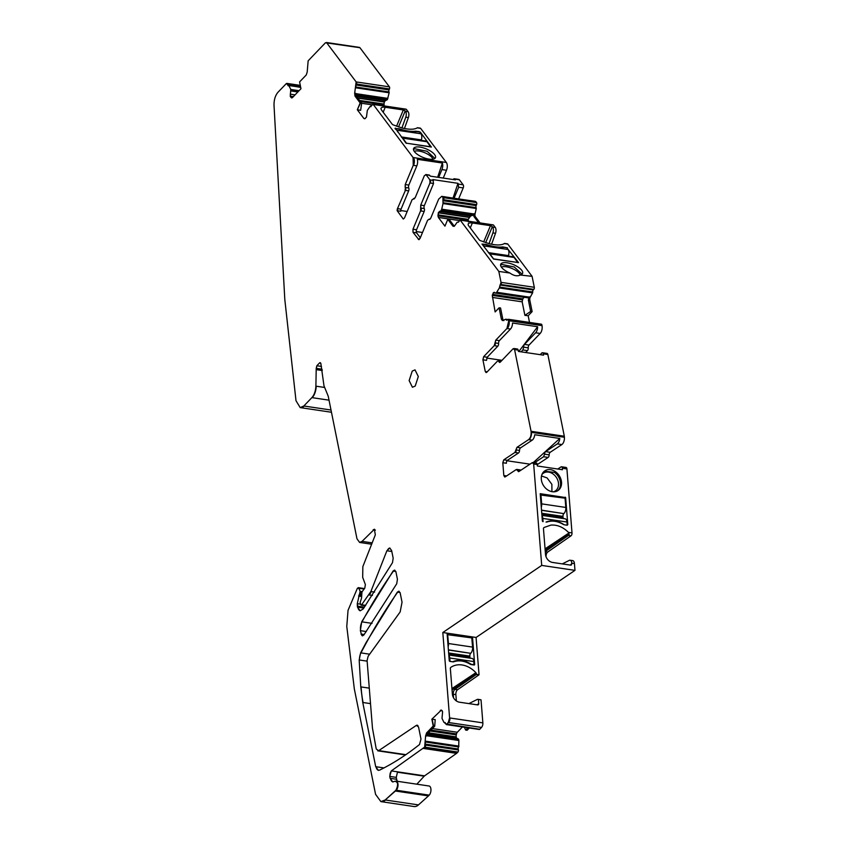 <?xml version="1.0" encoding="UTF-8"?>
<svg xmlns="http://www.w3.org/2000/svg" width="849" height="849" viewBox="0 0 849 849"><rect width="100%" height="100%" fill="white"/><g stroke="black" fill="none" stroke-linecap="round" stroke-linejoin="round"><path stroke-width="1.27" d="M408.751 187.979A2.292 1.157 98.4 0 1 408.825 185.071L405.557 184.594A2.292 1.157 -81.6 0 0 405.493 187.491L408.751 187.979A2.292 1.157 98.4 0 1 408.677 190.876L401.057 209.162A2.292 1.157 -81.6 0 0 400.77 211.252L397.183 210.722L403.275 219.053L404.495 217.949L412.105 199.653L413.962 198.846M405.09 190.335L405.493 187.491A2.292 1.157 98.4 0 1 405.419 190.388L397.47 208.631A2.324 1.178 -81.6 0 0 397.183 210.722M515.237 452.506A2.292 1.157 -81.6 0 0 516.256 449.949L519.524 450.437A2.292 1.157 98.4 0 1 518.495 452.984L514.908 452.453L503.818 459.808L502.799 462.726L503.818 475.536L505.176 476.883L516.266 469.529L518.877 471.545L532.302 462.641L533.66 463.989L541.704 565.413L442.817 632.526L449.599 717.925L448.272 722.478L446.51 724.324L443.857 722.223L442 718.371L442.605 711.749L441.363 710.082L431.854 719.199L433.223 726.012L426.559 732.952L425.625 735.828L424.649 747.109L391.304 770.903L389.744 776.4L390.126 778.31L392.779 781.95L394.817 781.292C398.107 781.897 398.478 784.858 395.942 790.196L385.191 799.981L380.872 801.605L375.576 794.346L354.33 688.942L346.774 626.413L348.048 610.314L357.418 588.208L358.787 588.166L360.146 591.339L357.27 603.692L357.482 607.141L360.135 610.781L363.17 608.966L392.471 562.696L393.172 558.207L391.633 550.566L389.787 548.019L386.879 550.757L370.875 591.53L361.642 604.764L360.528 604.371L360.135 602.419L361.472 598.407L361.992 591.902L364.783 588.155L365.378 584.568L362.682 577.362L362.852 566.612L375.322 534.859L374.377 529.256L362.056 541.365L359.626 542.437L356.983 538.807L328.234 396.239L323.978 385.786L320.858 363.521L319.585 362.884L316.836 365.749L316.221 368.36L315.892 386.168C315.616 391.06 314.279 394.881 311.88 397.619L303.836 405.992L300.196 407.605L296.004 400.739L284.808 299.485L274.025 105.446C273.919 99.895 275.246 95.491 278.016 92.223L286.304 83.595L288.947 85.696L290.783 89.463L290.252 96.393L291.44 97.837L292.512 97.529L300.96 88.721L299.591 81.907L306.245 74.967L307.189 72.091L308.155 60.81L325.454 42.768L326.663 42.768L356.145 81.907L354.67 93.199L354.988 96.064L360.156 102.931L357.312 109.765L363.871 118.478L364.868 118.764L366.471 117.077L367.341 110.37L369.994 106.571L370.758 106.666M514.908 452.453L516.956 447.349L528.609 439.623C530.381 438.116 531.23 435.675 531.145 432.321L531.06 431.292L564.32 436.227L547.849 354.5A2.292 1.157 98.4 0 0 547.053 353.417L542.49 352.738A2.292 1.157 98.4 0 1 542.681 352.802A2.292 1.157 98.4 0 1 543.275 353.821L547.849 354.5M543.275 353.821L543.551 355.169L518.442 351.433L518.166 350.096L514.579 349.565L531.06 431.292M514.579 349.565L513.061 348.79L514.112 348.525A2.292 1.157 -81.6 0 0 513.953 348.525M500.454 361.939L498.809 361.695L500.252 362.152L513.061 348.79M498.809 361.695L500.252 362.152M494.553 345.713A2.292 1.157 -81.6 0 0 495.338 342.932L498.607 343.41A2.292 1.157 98.4 0 1 497.811 346.201L494.224 345.66L483.643 356.697L482.911 359.817L485.257 371.501L486.785 372.265L497.365 361.228M486.053 372.584L486.785 372.265M494.224 345.66L495.805 340.099L506.917 328.51L508.763 320.699L507.596 319.457L541.874 324.902L542.023 325.634A5.731 2.897 98.4 0 1 540.176 333.445L529.033 345.076A2.292 1.157 98.4 0 0 528.248 347.857A2.292 1.157 98.4 0 1 527.462 350.637L525.669 352.505M507.299 319.765L506.036 319.585L507.033 320.041L507.596 319.457M506.036 319.585L507.033 320.041M496.124 293.107L493.439 292.618L492.271 295.378L495.137 311.933L499.095 307.816L501.409 319.277L502.757 320.487L505.643 319.235M494.5 292.311L493.439 292.618L495.816 292.969M499.658 287.991L499.796 287.1L532.737 291.992A1.528 0.775 98.4 0 0 532.748 292.045L532.599 292.884L499.339 287.938L496.219 293.054L528.046 297.787L529.245 296.885L528.354 299.93L530.667 311.445L524.894 315.361L528.174 315.732L529.521 322.418M499.339 287.938L501.027 282.346L498.819 271.404L509.962 273.06C513.783 275.819 517.253 276.477 520.384 275.023L532.09 276.339L534.297 287.291A1.528 0.775 98.4 0 1 533.798 289.371L533.236 289.955A1.528 0.775 98.4 0 0 532.737 291.992M460.551 220.188A1.528 0.775 -81.6 0 0 460.232 219.987L493.173 224.879A1.528 0.775 98.4 0 1 493.492 225.081L460.222 220.146L498.819 271.404M458.216 222.289L460.232 219.987A1.528 0.775 -81.6 0 0 460.062 219.997M439.368 211.38L470.601 216.017L472.872 215.296L441.098 210.573L438.392 212.6L437.946 215.826L438.392 217.45L444.95 226.152L447.794 219.318L452.963 226.184L454.597 225.898L457.123 222.279M441.098 210.573L441.703 209.278L473.838 214.054L472.872 215.296M443.337 203.601L443.252 202.773L476.183 207.665A1.528 0.775 98.4 0 1 476.183 207.665L476.278 208.493L443.019 203.548L441.703 209.278M443.019 203.548L442.902 197.138L441.713 196.352L438.678 199.112L430.676 218.32L429.456 219.424M429.626 219.435A2.292 1.157 -81.6 0 1 429.467 219.329L429.148 219.18A2.292 1.157 -81.6 0 0 428.978 219.18M429.138 219.275L427.609 220.241L419.99 238.527L418.292 239.322L418.769 239.63M420.308 237.762L416.615 232.859A2.292 1.157 98.4 0 1 416.551 229.739L424.171 211.454L420.584 210.913L412.964 229.209L413.028 232.329L418.621 239.365A2.292 1.157 -81.6 0 0 418.939 239.63M420.584 210.913L420.733 205.118L429.955 182.981L429.891 179.861L425.943 174.544A2.292 1.157 -81.6 0 0 425.774 174.544M453.239 179.553A2.292 1.157 98.4 0 1 454.311 178.757A2.292 1.157 98.4 0 1 454.788 179.075L455.393 179.871L430.284 176.146L429.679 175.34L426.092 174.809L424.404 175.594L415.172 197.743L413.654 198.602A2.292 1.157 -81.6 0 0 413.484 198.602M437.638 177.239L442.393 163.04L417.284 159.304A5.731 2.897 98.4 0 1 416.827 165.863L413.24 165.332L405.238 184.541L405.164 187.438M413.24 165.332L413.081 157.532L373.104 104.268A1.528 0.775 -81.6 0 0 372.934 104.278M373.422 104.48A1.528 0.775 -81.6 0 0 373.104 104.268L406.045 109.16A1.528 0.775 98.4 0 1 406.363 109.372L373.093 104.438L369.994 106.571M365.102 118.658L363.871 118.478L364.868 118.764M326.992 42.811A2.292 1.157 -81.6 0 0 326.515 42.503L359.445 47.395A2.292 1.157 98.4 0 1 359.923 47.703L325.454 42.768M291.823 97.911A2.706 1.369 -81.6 0 1 291.769 97.89L292.512 97.529M300.705 87.436L287.843 85.123A1.528 0.775 -81.6 0 0 288.214 85.791M300.419 86.046L286.304 83.595M320.2 362.619L319.585 362.884L320.699 363.054M360.528 604.371L361.971 604.817A1.528 0.775 -81.6 0 1 361.387 605.146L361.058 605.093M364.03 588.941L357.418 588.208M395.942 790.196L396.271 790.239A4.967 2.515 -81.6 0 0 398.011 784.879A4.967 2.515 -81.6 0 0 396.154 781.112L394.817 781.292M441.363 710.082L440.302 710.39L442.223 710.677M443.857 722.223L445.29 722.839M445.492 723.815L479.77 729.27A1.528 0.775 98.4 0 1 479.282 729.482L446.351 724.59A1.528 0.775 -81.6 0 0 446.829 724.377M533.66 463.989L533.989 464.042A2.292 1.157 -81.6 0 0 533.14 462.556L532.302 462.641M519.875 470.877L517.901 470.59A2.292 1.157 -81.6 0 0 517.094 469.444L516.266 469.529M361.048 634.065L362.364 635.88L363.86 635.01L396.716 583.772L397.428 579.283L395.942 571.918L394.615 570.104L393.087 571.027L361.695 621.818L360.358 630.658L361.366 634.107A3.821 1.931 -81.6 0 0 362.534 635.89M399.03 591.222A3.821 1.931 -81.6 0 0 397.672 592.156L398.871 591.191L400.187 593.005L402.044 602.217L400.155 611.949L368.126 656.309L367.086 660.511L372.467 728.187L376.234 748.977L378.399 750.569L377.879 750.845A3.821 1.931 -81.6 0 0 378.728 750.622L416.371 725.386L418.546 726.988L420.987 739.097L419.523 744.52C406.374 754.994 393.098 763.516 379.673 770.096L378.346 770.33L375.704 766.689L362.756 702.473L370.514 703.63M417.22 725.163L416.371 725.386L417.963 725.63M397.343 592.103L366.163 642.491L360.623 652.849L359.18 659.96L360.783 686.883L362.756 702.473M412.221 371.109L409.144 380.596L412.434 387.261L415.225 386.03L418.313 376.542L415.012 369.867L412.221 371.109M407.18 211.486L400.749 210.531M408.825 185.071L416.827 165.863M518.495 452.984L507.405 460.338A2.292 1.157 -81.6 0 0 506.386 463.257L502.799 462.726M519.524 450.437A2.292 1.157 98.4 0 1 520.543 447.879L532.196 440.153A5.731 2.897 98.4 0 0 534.7 434.741L559.809 438.466A5.731 2.897 98.4 0 1 557.305 443.889L561.868 444.558A5.731 2.897 98.4 0 0 564.405 437.256L564.32 436.227M501.992 360.326L486.732 358.066M497.811 346.201L487.23 357.227L486.498 360.358L482.911 359.817M498.607 343.41A2.292 1.157 98.4 0 1 499.392 340.629L510.504 329.041A5.731 2.897 98.4 0 0 512.52 323.013L537.629 326.748A5.731 2.897 98.4 0 1 535.613 332.776L540.176 333.445M506.715 320.243A1.528 0.775 -81.6 0 1 506.354 319.627L505.866 319.266M499.095 307.816L500.56 307.985L502.873 319.5L503.797 320.646M524.894 315.361L522.167 301.841L522.804 298.89L524.12 297.267M496.867 292.385L528.991 297.15M532.599 292.884L530.296 297.044L529.245 296.885M499.976 285.02L500.294 285.062A1.528 0.775 -81.6 0 0 499.796 287.1L499.467 287.047M520.946 274.683A11.854 4.563 22.6 0 0 522.591 273.378A11.854 4.563 22.6 0 0 516.001 265.843A11.854 4.563 22.6 0 0 502.831 262.819A11.854 4.563 22.6 0 0 500.708 264.262A11.854 4.563 22.6 0 0 509.962 273.06M504.646 243.43L507.362 243.833A2.292 1.157 98.4 0 1 507.84 244.151L532.09 276.339M503.988 243.822A2.292 1.157 98.4 0 1 504.359 243.514L504.327 243.621C501.165 245.372 496.081 245.382 489.088 243.663L480.29 240.585A1.528 0.584 22.6 0 1 479.292 239.885L468.754 225.898A7.641 2.94 22.6 0 1 468.224 223.924A7.641 2.94 22.6 0 1 472.352 222.979L490.457 225.664L492.346 226.641L485.67 242.655M489.045 243.652L492.898 232.913A4.585 2.324 98.4 0 0 492.632 227.023L492.346 226.641M493.492 225.081L495.243 227.415A4.585 2.324 98.4 0 1 495.508 233.305L491.582 244.236M507.447 247.844L502.725 246.91C498.289 247.473 492.823 246.656 486.318 244.47L482.009 244.066L493.587 259.072L518.559 262.606L507.235 248.343M447.794 219.318L449.248 219.509L454.311 226.237M438.296 212.823L438.625 212.876A2.706 1.369 -81.6 0 0 438.254 214.882L468.234 219.339L468.351 221.897M468.234 219.339L470.601 216.017M478.592 222.703L473.912 216.495L473.838 214.054M476.278 208.493L475.058 213.842L474.018 213.693M442.902 200.682L443.231 200.725A1.528 0.775 -81.6 0 0 443.252 202.773L442.923 202.731M441.873 196.384A5.731 2.908 -81.6 0 1 442.032 196.395L445.301 196.883A5.731 2.897 -81.6 0 1 445.651 196.979L470.76 200.714A5.731 2.897 -81.6 0 0 470.41 200.608L474.973 201.287A5.731 2.897 98.4 0 1 476.162 202.073L476.533 202.561A1.528 0.775 98.4 0 1 476.576 204.641L476.162 205.617A1.528 0.775 98.4 0 0 476.183 207.665M424.171 211.454A2.292 1.157 98.4 0 0 424.245 208.557A2.292 1.157 98.4 0 1 424.32 205.66L433.542 183.511L432.873 179.585L457.982 183.32L453.048 198.082M454.077 198.231L458.651 187.236L457.982 183.32M454.311 178.757L458.874 179.436A2.292 1.157 98.4 0 1 459.351 179.755L463.151 184.795A2.292 1.157 98.4 0 1 463.214 187.916L458.651 187.236M417.517 127.721L420.234 128.125A2.292 1.157 98.4 0 1 420.711 128.443L446.341 162.467A5.731 2.897 98.4 0 1 446.5 170.267L443.252 178.067M416.859 128.114A2.292 1.157 98.4 0 1 417.23 127.806L417.199 127.912C414.036 129.664 408.953 129.674 401.959 127.944L393.161 124.877A1.528 0.584 22.6 0 1 392.164 124.177L381.626 110.179A7.641 2.94 22.6 0 1 381.095 108.216A7.641 2.94 22.6 0 1 385.223 107.271L403.328 109.956L405.217 110.932L398.542 126.947M401.917 127.934L405.769 117.204A4.585 2.324 98.4 0 0 405.504 111.315L405.217 110.932M406.363 109.372L408.114 111.707A4.585 2.324 98.4 0 1 408.38 117.587L404.453 128.517M433.34 159.113A11.854 4.563 22.6 0 0 435.463 157.67A11.854 4.563 22.6 0 0 428.883 150.135A11.854 4.563 22.6 0 0 415.702 147.11A11.854 4.563 22.6 0 0 413.58 148.554A11.854 4.563 22.6 0 0 420.17 156.089A11.854 4.563 22.6 0 0 433.34 159.113M395.029 128.56L399.189 128.761C405.695 130.948 411.16 131.765 415.596 131.192L419.374 131.648L420.106 132.635M431.366 147.047L420.319 132.136M395.241 128.072L405.992 143.11L431.25 147.036M371.087 106.581L370.461 106.486M357.641 109.818L360.655 110.317L361.642 103.175L360.485 102.973L357.312 109.765M361.642 103.175L356.453 96.277L355.72 93.348L354.67 93.199M355.901 94.95L387.377 99.63L389.15 92.774L355.89 87.84M389.15 92.774L389.075 91.989A1.528 0.775 98.4 0 1 389.054 91.957L355.795 87.023M359.923 47.703L389.404 86.853A1.528 0.775 98.4 0 1 389.447 88.933L389.033 89.909L355.773 84.964M290.814 89.548L298.997 90.769M395.188 790.981L428.458 795.916L429.212 795.131L396.271 790.239L385.191 799.981M397.343 781.292A7.641 3.874 -81.6 0 1 396.653 779.286L396.271 777.366L389.744 776.4M416.848 784.189L424.192 776.177A3.821 1.931 98.4 0 1 424.564 775.848L456.592 753.371A3.821 1.931 98.4 0 0 456.921 753.084L457.908 752.055A1.528 0.775 98.4 0 0 458.407 749.964L458.205 748.998A1.528 0.775 98.4 0 1 458.672 746.94A1.528 0.775 98.4 0 1 458.704 746.908L458.874 740.392L458.545 739.108L456.985 738.322A2.674 1.358 98.4 0 1 456.274 737.123L456.221 736.89A2.674 1.358 98.4 0 1 456.284 734.884L456.518 733.897A2.674 1.358 98.4 0 1 457.324 732.263L462.387 726.977M458.672 746.94L425.413 742.005M458.205 748.998L425.275 744.106A1.528 0.775 -81.6 0 1 425.742 742.047L425.678 741.177M431.854 719.199L435.208 719.623L434.709 726.203L428.023 733.175L426.665 735.987L425.625 735.828M434.709 726.203L433.223 726.012M432.173 719.241L433.552 726.054M481.033 699.894L478.422 699.502A4.585 2.324 -81.6 0 0 477.966 699.343L480.576 699.725A4.585 2.324 98.4 0 1 481.033 699.894L482.858 722.87A3.821 1.931 98.4 0 1 481.532 727.423L479.77 729.27M442.817 632.526L476.077 637.461L574.975 570.358L574.433 563.587L571.823 563.195L570.687 565.137L571.419 564.988M541.704 565.413L574.975 570.358M557.793 469.03L560.998 466.908A2.292 1.157 98.4 0 1 561.507 466.77A2.292 1.157 98.4 0 1 562.356 468.255L562.473 469.72L537.364 465.995L537.247 464.52A2.292 1.157 98.4 0 0 536.398 463.034L533.14 462.556A2.292 1.157 -81.6 0 0 532.97 462.556M546.045 556.732A3.821 1.931 98.4 0 1 547.711 552.041L571.006 535.815A2.292 1.157 98.4 0 0 572.003 532.907L566.92 468.935A2.292 1.157 98.4 0 0 566.071 467.449L561.507 466.77M572.003 532.907L568.48 532.387C563.078 527.07 557.22 524.64 550.916 525.096L544.209 527.441M570.687 565.137L552.593 562.452A7.641 5.996 -123.6 0 1 545.504 554.365L543.466 528.725A1.528 1.199 -123.6 0 1 543.912 527.654M564.797 498.14L565.646 497.578L567.801 524.618L567.196 525.234L564.267 524.799L567.217 525.223L566.962 522.018A4.967 2.515 -81.6 0 0 565.126 518.803L541.927 515.364M563.322 524.449L564.267 524.799A23.698 18.593 56.4 0 0 546.024 522.071L546.915 522.008C552.179 520.299 557.655 521.106 563.322 524.449M543.063 521.647L543.073 521.647A0.764 0.605 -123.6 0 1 542.362 520.84L540.219 493.8M540.219 493.683L565.646 497.578M567.217 525.223L567.801 524.618L567.196 525.011M555.501 471.736A11.854 9.297 -123.6 0 1 557.963 490.573A11.854 9.297 -123.6 0 1 547.34 489.65A11.854 9.297 -123.6 0 1 544.867 470.813A11.854 9.297 -123.6 0 1 555.501 471.736M529.999 464.17L507.002 460.752M426.421 174.862A2.292 1.157 -81.6 0 0 425.943 174.544L429.201 175.032A2.292 1.157 98.4 0 1 429.679 175.34M549.165 454.862A2.292 1.157 98.4 0 1 548.136 457.42L543.572 456.741L544.591 454.183L549.165 454.862A2.292 1.157 98.4 0 1 550.184 452.305L561.868 444.558M548.136 457.42L537.258 464.636M571.823 563.195A4.585 2.324 -81.6 0 0 570.125 560.234L572.735 560.616A4.585 2.324 98.4 0 1 574.433 563.587M476.077 637.461L479.038 674.764A2.292 1.157 98.4 0 1 478.847 674.923L476.236 674.541A2.292 1.157 -81.6 0 0 476.427 674.371L476.385 673.798A1.528 1.199 56.4 0 0 475.886 672.705A22.934 17.999 56.4 0 0 451.084 667.197A22.934 17.999 56.4 0 0 450.777 667.41A1.528 1.199 56.4 0 0 450.341 668.471L452.379 694.111A7.641 5.996 56.4 0 0 459.468 702.197L477.562 704.893A1.528 1.199 56.4 0 0 478.751 703.662L478.422 699.502M456.369 700.934L455.871 694.62A3.821 1.931 98.4 0 1 457.526 689.77L478.847 674.923M464.361 727.264L465.655 730.066L467.152 730.257L469.306 727.996M395.984 781.101A4.967 2.515 -81.6 0 1 396.154 781.112L429.085 786.004A4.967 2.515 98.4 0 1 430.952 789.772A4.967 2.515 98.4 0 1 429.212 795.131M428.458 795.916L418.461 804.916A15.293 7.737 98.4 0 1 414.132 806.55L381.19 801.658A15.293 7.737 -81.6 0 0 385.52 800.023L418.461 804.916M389.054 91.957A1.528 0.775 98.4 0 1 389.033 89.909M387.377 99.63L385.499 100.617A2.674 1.358 98.4 0 0 384.523 101.827L357.62 97.826M384.194 105.913A2.674 1.358 98.4 0 1 384.077 105.053L384.056 104.066A2.674 1.358 98.4 0 1 384.427 102.05L384.523 101.827M458.64 198.91L463.214 187.916M480.056 222.926L475.376 216.718A2.674 1.358 98.4 0 1 475.058 213.842M528.174 315.732L532.132 311.604L529.818 300.153A2.674 1.358 98.4 0 1 530.296 297.044M508.944 320.009A1.528 0.775 -81.6 0 0 508.413 319.288L541.344 324.18A1.528 0.775 98.4 0 1 541.874 324.902M438.689 177.388L441.936 169.588L446.5 170.267M442.393 163.04A5.731 2.897 98.4 0 1 441.936 169.588M540.208 354.67L541.758 353.057A2.292 1.157 98.4 0 1 542.49 352.738M514.908 349.608A2.292 1.157 -81.6 0 0 514.112 348.525L517.381 349.003A2.292 1.157 98.4 0 1 518.166 350.096M527.462 350.637L522.888 349.958L521.106 351.826M522.888 349.958L523.684 347.177A2.292 1.157 98.4 0 1 524.47 344.397L535.613 332.776M518.856 351.497L537.629 326.748M532.132 311.604L530.667 311.445M527.834 297.819L496.453 293.16M522.008 274.131L514.25 267L502.12 264.506A11.854 4.563 22.6 0 0 500.581 265.206M416.243 231.554L422.505 232.488M434.879 158.423L427.121 151.292L414.991 148.798A11.854 4.563 22.6 0 0 413.452 149.488M424.192 776.177L397.449 772.208L396.271 777.366M465.655 730.066L467.841 727.784M479.038 674.764L476.427 674.371M447.094 633.428L449.238 660.596A0.764 0.605 56.4 0 0 449.938 661.403L452.878 661.838A2.674 2.101 56.4 0 0 453.791 661.764A23.698 18.604 56.4 0 1 470.197 664.194A2.674 2.101 56.4 0 0 471.142 664.555L474.071 664.99A0.764 0.605 56.4 0 0 474.665 664.374L474.177 664.703M447.381 633.237L472.171 636.92L470.898 637.769M471.683 637.886L472.171 636.92M472.522 637.323L474.665 664.374M570.125 560.234A4.585 2.324 -81.6 0 0 569.329 560.372L562.293 563.885M545.281 551.532L568.395 535.432A2.292 1.157 -81.6 0 0 569.148 534.286L568.48 532.387M516.924 469.444A2.292 1.157 -81.6 0 1 517.094 469.444L520.352 469.932A2.292 1.157 98.4 0 1 520.83 470.25M544.358 471.184L554.471 472.415A11.854 9.297 -123.6 0 1 557.443 490.892M543.572 456.741L534.499 462.758M544.591 454.183A2.292 1.157 98.4 0 1 545.62 451.626L557.305 443.889M533.257 462.578L559.809 438.466M453.546 697.814L453.26 694.227A3.821 1.931 -81.6 0 1 454.915 689.388L476.236 674.541M477.966 699.343A4.585 2.324 -81.6 0 0 477.17 699.48L468.913 703.609M520.182 275.129A10.708 4.118 22.6 0 0 514.186 269.515A10.708 4.118 22.6 0 0 502.268 266.788A10.708 4.118 22.6 0 0 501.377 267.095M432.979 159.188A10.708 4.118 22.6 0 0 427.058 153.807A10.708 4.118 22.6 0 0 415.14 151.069A10.708 4.118 22.6 0 0 414.248 151.387M553.442 491.826A10.708 8.394 56.4 0 0 555.278 490.977A10.708 8.394 56.4 0 0 556.626 489.799A10.708 8.394 56.4 0 0 553.049 473.965A10.708 8.394 56.4 0 0 543.456 473.137A10.708 8.394 56.4 0 0 541.949 474.495M541.513 475.96L547.085 477.923L551.871 484.312L551.924 491.667M493.704 259.083L489.958 253.862L514.091 257.449A4.967 2.515 98.4 0 0 513.061 256.769L488.928 253.182A4.967 2.515 98.4 0 1 489.958 253.862M482.455 244.661L483.972 245.913A4.967 2.515 98.4 0 1 484.662 247.59M483.972 245.913L508.105 249.5L506.789 247.749L503.86 247.314A23.698 9.116 22.6 0 1 485.596 244.608L482.657 244.162M508.105 249.5A4.967 2.515 98.4 0 1 508.487 255.602L508.392 255.889A2.292 1.157 98.4 0 0 508.339 256.069M517.837 262.67L514.091 257.449M517.901 262.511L493.768 258.924M406.575 143.375L402.829 138.154L426.962 141.741A4.967 2.515 98.4 0 0 425.933 141.061L401.8 137.474A4.967 2.515 98.4 0 1 402.829 138.154M395.326 128.952L396.844 130.205A4.967 2.515 98.4 0 1 397.534 131.882M396.844 130.205L420.977 133.792L419.661 132.041L416.732 131.606A23.698 9.116 22.6 0 1 398.468 128.889L395.528 128.454M420.977 133.792A4.967 2.515 98.4 0 1 421.359 139.894L421.263 140.181A2.292 1.157 98.4 0 0 421.21 140.361M430.708 146.962L426.962 141.741M430.772 146.792L406.639 143.216M448.378 649.835L470.664 653.316A2.292 1.157 -81.6 0 0 469.847 656.118L469.943 657.222A2.292 1.157 -81.6 0 0 470.197 658.166M447.168 634.638L471.768 637.896L472.596 647.097L448.463 643.521A4.967 2.515 -81.6 0 1 448.145 646.842M470.824 653.168A4.967 2.515 -81.6 0 0 472.596 647.097M473.891 664.958L473.891 661.583A4.967 2.515 -81.6 0 0 472.065 658.442L448.792 654.993M449.79 661.36L452.697 661.806M473.891 661.583L449.758 657.996L450.044 661.18M449.758 657.996A4.967 2.515 -81.6 0 0 448.813 655.364M447.635 634.309L448.463 643.521M452.984 661.615A23.698 18.445 55.1 0 1 471.248 664.321L474.177 664.756M541.513 510.143L563.821 513.624A2.292 1.157 -81.6 0 0 562.983 516.404L563.067 517.519A2.292 1.157 -81.6 0 0 563.343 518.548M540.314 495.009L565.063 498.183L565.805 507.447L541.673 503.86A4.967 2.515 -81.6 0 1 541.291 507.309M563.98 513.475A4.967 2.515 -81.6 0 0 565.805 507.447M566.962 522.018L542.829 518.431L543.084 521.636M542.829 518.431A4.967 2.515 -81.6 0 0 541.959 515.821M540.93 494.596L541.673 503.86M401.057 209.162L397.47 208.631M397.799 208.684A2.324 1.178 -81.6 0 0 397.502 210.775M405.419 190.388L408.677 190.876M507.405 460.338L503.818 459.808M520.543 447.879L517.285 447.391A2.292 1.157 -81.6 0 0 516.256 449.949L515.937 449.896M528.609 439.623L532.196 440.153M528.938 439.665A5.731 2.908 -81.6 0 0 531.474 432.364L531.145 432.321M531.474 432.364L564.405 437.256M498.257 360.952A2.292 1.157 -81.6 0 1 498.427 360.963A2.292 1.157 -81.6 0 1 499.138 361.738A2.292 1.157 -81.6 0 0 499.69 362.47M487.241 371.788L485.257 371.501M485.586 371.544A2.292 1.157 -81.6 0 0 486.222 372.584M487.23 357.227L483.643 356.697M483.972 356.75A2.292 1.157 -81.6 0 0 483.23 359.87M499.392 340.629L496.124 340.141A2.292 1.157 -81.6 0 0 495.338 342.932L495.02 342.879M506.917 328.51L510.504 329.041M507.246 328.552A5.731 2.908 -81.6 0 0 509.092 320.742L508.763 320.699M509.092 320.742L542.023 325.634M506.195 319.32L507.543 319.521M502.502 320.561A2.674 1.358 -81.6 0 1 501.738 319.33L501.409 319.277M501.738 319.33L502.873 319.5M492.271 295.378L492.6 295.431A2.706 1.369 -81.6 0 0 492.537 297.437L522.167 301.841M492.6 295.431L522.411 299.856M493.301 292.756L493.63 292.809A2.706 1.369 -81.6 0 0 492.834 294.444L522.804 298.89M493.63 292.809L524.035 297.32M494.447 292.289A2.706 1.369 -81.6 0 0 493.757 292.672M527.876 297.829L496.538 293.107M497.238 292.353L529.076 297.086M500.294 285.062L533.236 289.955M500.539 284.426L533.798 289.371M500.868 284.479A1.528 0.775 -81.6 0 0 501.356 282.399L501.027 282.346M501.356 282.399L534.297 287.291M504.359 243.514L507.84 244.151M492.632 227.023L495.243 227.415M453.292 226.237L454.162 226.365M437.946 215.826L438.275 215.869A2.706 1.369 -81.6 0 0 438.721 217.503L459.16 220.538M438.275 215.869L468.086 220.294M438.625 212.876L469.041 217.386M439.686 211.433A2.706 1.369 -81.6 0 0 438.721 212.643L469.189 217.174M441.565 210.446L473.073 215.126M442.064 209.225L473.891 213.948M443.231 200.725L476.162 205.617M443.305 199.706L476.576 204.641M443.634 199.748A1.528 0.775 -81.6 0 0 443.592 197.668L443.274 197.626M443.592 197.668L476.533 202.561M476.162 202.073L442.902 197.138M443.231 197.18A5.731 2.908 -81.6 0 0 442.042 196.395L441.713 196.352M429.806 219.382L429.467 219.329A2.292 1.157 -81.6 0 0 429.148 219.18L429.955 219.297M418.621 239.365L419.321 239.471M412.964 229.209L413.293 229.262A2.292 1.157 -81.6 0 0 413.357 232.382L416.615 232.859M413.293 229.262L416.551 229.739M420.913 210.966A2.292 1.157 -81.6 0 0 420.987 208.069L420.658 208.016M424.245 208.557L420.987 208.069A2.292 1.157 -81.6 0 1 421.062 205.171L420.733 205.118M421.062 205.171L424.32 205.66M433.542 183.511L429.955 182.981M430.284 183.023A2.292 1.157 -81.6 0 0 430.22 179.903L429.891 179.861M433.478 180.391L430.22 179.903M463.151 184.795L458.587 184.116M454.788 179.075L459.351 179.755M414.312 198.804L413.643 198.698M414.461 198.719L413.654 198.602A2.292 1.157 -81.6 0 1 413.972 198.751A2.292 1.157 -81.6 0 0 414.132 198.846M413.569 165.375A5.731 2.908 -81.6 0 0 413.41 157.574L413.081 157.532M413.41 157.574L446.341 162.467M417.23 127.806L420.711 128.443M405.504 111.315L408.114 111.707M372.032 104.82L361.632 103.281M356.453 96.277L354.988 96.064M354.999 93.241A2.674 1.358 -81.6 0 0 355.317 96.107M387.876 98.399L355.72 93.623M356.209 87.882L356.124 87.065A1.528 0.775 -81.6 0 1 356.102 85.017M389.447 88.933L356.187 83.987M356.506 84.04A1.528 0.775 -81.6 0 0 356.463 81.96L356.145 81.907M389.404 86.853L356.463 81.96M290.252 96.393L290.581 96.436A2.706 1.369 -81.6 0 0 291.292 97.646L292.205 97.784M290.581 96.436L293.181 96.828M290.273 94.154L290.591 94.207A2.706 1.369 -81.6 0 0 290.528 96.213L293.372 96.637M290.591 94.207L295.059 94.865M291.027 90.949L297.85 91.968M291.356 90.716L298.095 91.713M291.111 89.506L299.071 90.694M287.843 85.123L300.62 87.023M287.641 84.157A1.528 0.775 -81.6 0 0 287.111 83.425A1.528 0.775 -81.6 0 0 286.951 83.435M300.355 407.626A11.472 5.805 -81.6 0 0 300.525 407.658A11.472 5.805 -81.6 0 0 304.165 406.045L303.836 405.992M304.165 406.045L331.014 410.025M329.019 400.166L311.88 397.619M312.199 397.661A11.472 5.805 -81.6 0 0 316.21 386.21L315.892 386.168M324.424 387.431L316.21 386.21M322.259 370.535L316.401 369.665M316.73 369.718A1.921 0.966 -81.6 0 0 316.677 369.018L316.348 368.975M322.132 369.835L316.677 369.018M316.836 365.749L317.165 365.802A1.91 0.966 -81.6 0 0 316.55 368.402L322.004 369.219M317.165 365.802L321.442 366.439M359.785 542.458A7.652 3.874 -81.6 0 0 359.944 542.49L371.639 544.23M359.626 542.437L359.955 542.49A7.652 3.874 -81.6 0 0 362.385 541.418L362.056 541.365M372.18 542.872L362.385 541.418M375.385 530.116L373.157 529.787M374.536 529.288A3.821 1.931 -81.6 0 0 373.486 529.84M361.228 605.082A1.528 0.775 -81.6 0 0 361.387 605.146L365.42 605.74M365.686 605.369L361.971 604.817M372.414 595.436L369.028 594.926M369.357 594.979A11.493 5.816 -81.6 0 0 371.193 591.583L370.875 591.53M374.611 592.093L371.193 591.583M391.824 551.489L386.879 550.757M389.946 548.051A5.349 2.706 -81.6 0 0 387.208 550.799M363.786 608.075L357.482 607.141M357.811 607.194A7.641 3.874 -81.6 0 0 360.294 610.792M364.433 607.173L357.28 606.112M360.485 604.17L357.27 603.692M357.599 603.745A3.852 1.953 -81.6 0 0 357.599 606.154M361.632 596.486L358.586 596.03M361.727 595.308L359.074 594.916M359.403 594.969A1.549 0.785 -81.6 0 0 358.915 596.083M361.78 594.64L359.647 594.321M359.965 594.374A1.91 0.966 -81.6 0 0 360.464 591.382L360.146 591.339M362.035 591.615L360.464 591.382M359.116 588.219A1.91 0.966 -81.6 0 0 358.575 587.699A1.91 0.966 -81.6 0 0 358.405 587.699M396.653 779.286L390.126 778.31M390.455 778.363A7.652 3.874 -81.6 0 0 392.938 781.961M424.564 775.848L391.304 770.903M391.633 770.956A3.821 1.931 -81.6 0 0 390.073 776.453M423.333 748.425L456.592 753.371M423.991 748.192L456.921 753.084M424.649 747.109L457.908 752.055M424.978 747.162A1.528 0.775 -81.6 0 0 425.466 745.072L425.147 745.029M425.466 745.072L458.407 749.964M426.007 741.23L458.938 746.122M426.729 735.733L458.885 740.508M425.943 735.881A2.674 1.358 -81.6 0 1 426.888 733.005L426.559 732.952M426.888 733.005L428.023 733.175M432.449 728.569L457.324 732.263M441.31 710.061A2.706 1.369 -81.6 0 0 440.62 710.433M448.272 722.478L481.532 727.423M448.601 722.531A3.821 1.931 -81.6 0 0 449.917 717.978L449.599 717.925M533.989 464.042L537.247 464.52M562.356 468.255L566.92 468.935M518.537 471.673A2.292 1.157 -81.6 0 1 517.901 470.59L517.572 470.537M506.588 475.949L503.818 475.536M504.147 475.589A2.292 1.157 -81.6 0 0 504.837 477.021M504.147 459.85A2.292 1.157 -81.6 0 0 503.128 462.779M366.354 631.55L360.358 630.658M364.2 634.532L361.366 634.107M394.774 570.146A3.821 1.931 -81.6 0 0 393.416 571.069A475.238 240.522 -81.6 0 0 362.014 621.871A7.641 3.874 -81.6 0 0 360.687 630.701M372.064 623.368L361.695 621.818M395.814 571.43L393.087 571.027M377.72 750.803A3.821 1.931 -81.6 0 0 377.879 750.845L405.461 754.941M378.728 750.622L405.886 754.655M417.379 725.205A3.821 1.931 -81.6 0 0 416.7 725.439M375.704 766.689L376.033 766.743A7.652 3.874 -81.6 0 0 378.516 770.34M360.783 686.883L361.101 686.926A76.516 38.725 -81.6 0 0 363.085 702.526M400.059 592.506L397.672 592.156A475.238 240.522 -81.6 0 0 366.492 642.544A475.047 240.426 -81.6 0 0 360.952 652.892A7.641 3.874 -81.6 0 0 359.509 660.013L359.18 659.96M361.101 686.926L369.283 688.146M359.509 660.013L367.139 661.148M369.655 654.186L360.623 652.849M529.818 300.153L528.354 299.93M470.293 227.935L472.352 222.979M490.457 225.664L483.665 241.954M492.898 232.913L495.508 233.305M502.725 246.91L502.47 247.526M475.376 216.718L473.912 216.495M383.164 112.217L385.223 107.271M403.328 109.956L396.536 126.246M405.769 117.204L408.38 117.587M415.596 131.192L415.341 131.807M384.077 105.053L360.411 101.54M387.834 98.516L355.731 93.74M426.76 735.627L458.874 740.392M430.974 730.098L456.518 733.897M449.917 717.978L482.858 722.87M545.175 550.194L569.148 534.286M570.146 565.052L571.876 563.906M545.069 548.836L568.979 532.97M571.006 535.815L568.395 535.432M564.012 498.023L565.296 497.174M376.033 766.743L383.971 767.921M545.62 451.626L550.184 452.305M545.291 551.68L547.711 552.041M454.915 689.388L457.526 689.77M455.871 694.62L453.26 694.227M430.114 731L456.284 734.884M428.416 732.761L456.221 736.89M428.236 732.952L456.274 737.123M427.461 733.939L456.985 738.322M427.196 734.459L458.545 739.108M427.132 734.597L458.64 739.288M387.229 99.8L355.954 95.152M356.474 96.298L385.499 100.617M357.832 98.102L384.427 102.05M384.056 104.066L359.583 100.426M524.47 344.397L529.033 345.076M523.684 347.177L528.248 347.857M452.05 689.94L476.385 673.798M478.751 703.662L477.021 704.808M451.933 688.581L475.886 672.705M488.706 252.96L508.392 255.889M488.451 252.631L508.487 255.602M401.577 137.251L421.263 140.181M401.322 136.922L421.359 139.894M469.847 656.118L448.622 652.966M470.664 653.316L448.389 650.005M448.718 654.07L469.943 657.222M562.983 516.404L541.758 513.252M563.821 513.624L541.524 510.313M541.842 514.367L563.067 517.519M501.027 361.345L498.098 360.91M507.575 319.489L505.76 319.224M300.673 87.277L288.745 85.516M300.291 85.378L286.792 83.382M331.46 412.253L300.196 407.605M364.401 588.559L358.246 587.646M445.216 722.584L444.069 722.403M457.749 222.141L458.301 222.226"/></g></svg>
